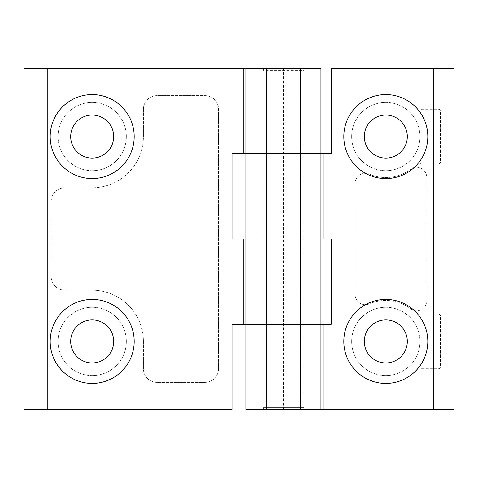 <?xml version="1.0" encoding="UTF-8"?>
<svg xmlns="http://www.w3.org/2000/svg" width="478" height="478" viewBox="0 0 478 478"><rect width="100%" height="100%" fill="white"/><g stroke="black" fill="none" stroke-linecap="round" stroke-linejoin="round"><path stroke-width="0.36" stroke-dasharray="2.39 1.79" d="M385.812 307.288A34.141 34.141 0 0 1 419.959 341.429A34.141 34.141 0 0 1 385.812 375.571A34.141 34.141 0 0 1 351.671 341.429A34.141 34.141 0 0 1 385.812 307.288A34.141 34.141 0 0 1 419.959 341.429A34.141 34.141 0 0 1 385.812 375.571A34.141 34.141 0 0 1 351.671 341.429A34.141 34.141 0 0 1 385.812 307.288M385.812 102.429A34.141 34.141 0 0 1 419.959 136.571A34.141 34.141 0 0 1 385.812 170.712A34.141 34.141 0 0 1 351.671 136.571A34.141 34.141 0 0 1 385.812 102.429A34.141 34.141 0 0 1 419.959 136.571A34.141 34.141 0 0 1 385.812 170.712A34.141 34.141 0 0 1 351.671 136.571A34.141 34.141 0 0 1 385.812 102.429M385.812 177.541A40.971 40.971 0 0 0 410.399 169.349A10.241 10.241 0 0 1 426.788 177.541L426.788 300.459A10.241 10.241 0 0 1 410.399 308.651A40.971 40.971 0 0 0 369.428 303.877A10.241 10.241 0 0 1 355.088 294.49L355.088 183.51A10.241 10.241 0 0 1 369.428 174.123A40.971 40.971 0 0 0 410.399 169.349A10.241 10.241 0 0 1 426.788 177.541L426.788 300.459A10.241 10.241 0 0 1 410.399 308.651A40.971 40.971 0 0 0 369.428 303.877A10.241 10.241 0 0 1 355.088 294.49L355.088 183.51A10.241 10.241 0 0 1 369.428 174.123A40.971 40.971 0 0 0 385.812 177.541M407.322 341.429A21.51 21.51 0 0 1 385.812 362.939A21.51 21.51 0 0 1 364.302 341.429A21.51 21.51 0 0 1 385.812 319.919A21.51 21.51 0 0 1 407.322 341.429M262.9 239L262.9 153.641L303.871 153.641L262.9 153.641L303.871 153.641L262.9 153.641L262.9 68.288L303.871 68.288L303.871 239L262.9 239L303.871 239L303.871 324.359L262.9 324.359L303.871 324.359L262.9 324.359L303.871 324.359L303.871 409.712L262.9 409.712L262.9 239L303.871 239L262.9 239M364.302 136.571A21.51 21.51 0 0 0 385.812 158.081A21.51 21.51 0 0 0 407.322 136.571A21.51 21.51 0 0 0 385.812 115.061A21.51 21.51 0 0 0 364.302 136.571M245.829 324.359L245.829 239L245.829 324.359L283.388 324.359L232.171 324.359L232.171 409.712L23.9 409.712L23.9 68.288L245.829 68.288L245.829 239L320.941 239L320.941 153.641L320.941 239L245.829 239L245.829 409.712L320.941 409.712L320.941 324.359L320.941 409.712L454.1 409.712L454.1 68.288L331.188 68.288L331.188 153.641L320.941 153.641L320.941 239L331.188 239L331.188 324.359L320.941 324.359L320.941 409.712M320.941 153.641L283.388 153.641L320.941 153.641L320.941 68.288L245.829 68.288L245.829 153.641L283.388 153.641L232.171 153.641L232.171 239L245.829 239M420.216 317.338A2.049 2.049 0 0 1 421.889 314.112L438.392 314.112A2.049 2.049 0 0 1 440.441 316.161L440.441 366.692A2.049 2.049 0 0 1 438.392 368.741L421.889 368.741A2.049 2.049 0 0 1 420.216 365.521A41.998 41.998 0 0 0 420.216 317.338A2.049 2.049 0 0 1 421.889 314.112L438.392 314.112A2.049 2.049 0 0 1 440.441 316.161L440.441 366.692A2.049 2.049 0 0 1 438.392 368.741L421.889 368.741A2.049 2.049 0 0 1 420.216 365.521A41.998 41.998 0 0 0 420.216 317.338M440.441 161.839A2.049 2.049 0 0 1 438.392 163.888L421.889 163.888A2.049 2.049 0 0 1 420.216 160.662A41.998 41.998 0 0 0 420.216 112.479A2.049 2.049 0 0 1 421.889 109.259L438.392 109.259A2.049 2.049 0 0 1 440.441 111.308L440.441 161.839A2.049 2.049 0 0 1 438.392 163.888L421.889 163.888A2.049 2.049 0 0 1 420.216 160.662A41.998 41.998 0 0 0 420.216 112.479A2.049 2.049 0 0 1 421.889 109.259L438.392 109.259A2.049 2.049 0 0 1 440.441 111.308L440.441 161.839M320.941 324.359L283.388 324.359L320.941 324.359L320.941 239M262.9 409.712L303.871 409.712M92.188 170.712A34.141 34.141 0 0 1 58.041 136.571A34.141 34.141 0 0 1 92.188 102.429A34.141 34.141 0 0 1 126.329 136.571A34.141 34.141 0 0 1 92.188 170.712A34.141 34.141 0 0 1 58.041 136.571A34.141 34.141 0 0 1 92.188 102.429A34.141 34.141 0 0 1 126.329 136.571A34.141 34.141 0 0 1 92.188 170.712M92.188 375.571A34.141 34.141 0 0 1 58.041 341.429A34.141 34.141 0 0 1 92.188 307.288A34.141 34.141 0 0 1 126.329 341.429A34.141 34.141 0 0 1 92.188 375.571A34.141 34.141 0 0 1 58.041 341.429A34.141 34.141 0 0 1 92.188 307.288A34.141 34.141 0 0 1 126.329 341.429A34.141 34.141 0 0 1 92.188 375.571M70.678 136.571A21.51 21.51 0 0 1 92.188 115.061A21.51 21.51 0 0 1 113.698 136.571A21.51 21.51 0 0 1 92.188 158.081A21.51 21.51 0 0 1 70.678 136.571M113.698 341.429A21.51 21.51 0 0 0 92.188 319.919A21.51 21.51 0 0 0 70.678 341.429A21.51 21.51 0 0 0 92.188 362.939A21.51 21.51 0 0 0 113.698 341.429M51.212 276.559L51.212 201.441A13.659 13.659 0 0 1 64.871 187.788L92.188 187.788A51.212 51.212 0 0 0 143.4 136.571L143.4 109.259A13.659 13.659 0 0 1 157.059 95.6L204.859 95.6A13.659 13.659 0 0 1 218.512 109.259L218.512 368.741A13.659 13.659 0 0 1 204.859 382.4L157.059 382.4A13.659 13.659 0 0 1 143.4 368.741L143.4 341.429A51.212 51.212 0 0 0 92.188 290.212L64.871 290.212A13.659 13.659 0 0 1 51.212 276.559L51.212 201.441A13.659 13.659 0 0 1 64.871 187.788L92.188 187.788A51.212 51.212 0 0 0 143.4 136.571L143.4 109.259A13.659 13.659 0 0 1 157.059 95.6L204.859 95.6A13.659 13.659 0 0 1 218.512 109.259L218.512 368.741A13.659 13.659 0 0 1 204.859 382.4L157.059 382.4A13.659 13.659 0 0 1 143.4 368.741L143.4 341.429A51.212 51.212 0 0 0 92.188 290.212L64.871 290.212A13.659 13.659 0 0 1 51.212 276.559M245.829 153.641L245.829 68.288M303.871 68.288L262.9 68.288M264.949 68.288L301.821 68.288L303.871 70.332L262.9 70.332L303.871 70.332L303.871 407.668L262.9 407.668L303.871 407.668L301.821 409.712L264.949 409.712L262.9 407.668L262.9 70.332L264.949 68.288L301.821 68.288M264.949 409.712L301.821 409.712M283.388 68.288L283.388 409.712"/><path stroke-width="0.72" d="M407.322 341.429A21.51 21.51 0 0 0 385.812 319.919A21.51 21.51 0 0 0 364.302 341.429A21.51 21.51 0 0 0 385.812 362.939A21.51 21.51 0 0 0 407.322 341.429M385.812 299.431A41.998 41.998 0 0 1 427.81 341.429A41.998 41.998 0 0 1 385.812 383.422A41.998 41.998 0 0 1 343.819 341.429A41.998 41.998 0 0 1 385.812 299.431M407.322 136.571A21.51 21.51 0 0 0 385.812 115.061A21.51 21.51 0 0 0 364.302 136.571A21.51 21.51 0 0 0 385.812 158.081A21.51 21.51 0 0 0 407.322 136.571M385.812 94.578A41.998 41.998 0 0 1 427.81 136.571A41.998 41.998 0 0 1 385.812 178.569A41.998 41.998 0 0 1 343.819 136.571A41.998 41.998 0 0 1 385.812 94.578M266.312 153.641L266.312 239L245.829 239L245.829 153.641L320.941 153.641L320.941 239L266.312 239L300.459 239L300.459 153.641L245.829 153.641L245.829 68.288L266.312 68.288L266.312 153.641M300.459 409.712L300.459 324.359L320.941 324.359L320.941 409.712L245.829 409.712L245.829 324.359L300.459 324.359L300.459 239L320.941 239L320.941 324.359L322.991 324.359L322.991 409.712L433.612 409.712L433.612 68.288L454.1 68.288L454.1 409.712L433.612 409.712M320.941 324.359L245.829 324.359L245.829 239L266.312 239L266.312 409.712M320.941 153.641L300.459 153.641L300.459 68.288L320.941 68.288L320.941 153.641L331.188 153.641L331.188 68.288L433.612 68.288M322.991 153.641L322.991 239L331.188 239L331.188 324.359L322.991 324.359M322.991 409.712L320.941 409.712M322.991 239L320.941 239M70.678 136.571A21.51 21.51 0 0 0 92.188 158.081A21.51 21.51 0 0 0 113.698 136.571A21.51 21.51 0 0 0 92.188 115.061A21.51 21.51 0 0 0 70.678 136.571M92.188 178.569A41.998 41.998 0 0 1 50.19 136.571A41.998 41.998 0 0 1 92.188 94.578A41.998 41.998 0 0 1 134.181 136.571A41.998 41.998 0 0 1 92.188 178.569M70.678 341.429A21.51 21.51 0 0 0 92.188 362.939A21.51 21.51 0 0 0 113.698 341.429A21.51 21.51 0 0 0 92.188 319.919A21.51 21.51 0 0 0 70.678 341.429M92.188 383.422A41.998 41.998 0 0 1 50.19 341.429A41.998 41.998 0 0 1 92.188 299.431A41.998 41.998 0 0 1 134.181 341.429A41.998 41.998 0 0 1 92.188 383.422M300.459 68.288L266.312 68.288M47.8 409.712L232.171 409.712L232.171 324.359L243.78 324.359L243.78 239L232.171 239L232.171 153.641L243.78 153.641L243.78 68.288L47.8 68.288L47.8 409.712L23.9 409.712L23.9 68.288L47.8 68.288M243.78 68.288L245.829 68.288M245.829 324.359L243.78 324.359M243.78 239L245.829 239M245.829 153.641L243.78 153.641"/></g></svg>

